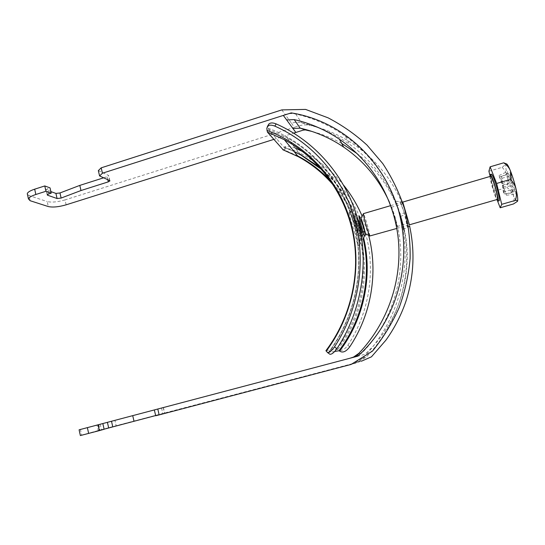 <?xml version="1.0" encoding="UTF-8"?>
<svg xmlns="http://www.w3.org/2000/svg" width="545" height="545" viewBox="0 0 545 545"><rect width="100%" height="100%" fill="white"/><g stroke="black" fill="none" stroke-linecap="round" stroke-linejoin="round"><path stroke-width="0.41" stroke-dasharray="2.73 2.04" d="M406.516 214.873L403.252 203.789L406.516 214.873M395.159 218.177L391.433 207.257L397.046 226.529L395.159 218.177M351.137 364.421L353.719 363.597L362.806 358.106C399.894 320.303 414.152 262.247 399.376 212.57C389.675 180.606 371.71 155.161 345.476 136.223C330.372 125.548 313.791 118.156 295.724 114.034C292.202 113.265 288.687 113.428 285.171 114.532L291.48 123.245C294.859 122.196 298.238 122.039 301.63 122.789L301.916 122.857C319.077 126.828 334.923 133.947 349.454 144.207C374.585 162.349 391.835 186.806 401.215 217.578C405.419 236.523 405.16 236.128 400.432 216.379L399.376 212.57C392.952 193.332 393.381 195.873 400.112 213.953L401.215 217.578C415.344 265.129 401.808 320.835 366.185 357.084L357.397 362.377L116.139 425.72L114.927 420.372L97.017 425.1L98.229 430.523L116.139 425.72M404.37 212.931L399.928 201.378C400.446 201.759 401.808 205.281 403.995 211.944L407.36 226.938C407.64 226.257 406.938 222.523 405.242 215.738L404.37 212.931L400.166 213.987L395.868 201.03C396.195 201.405 397.543 201.521 399.928 201.378L402.04 200.758M409.397 224.812L402.775 202.079M389.525 202.44C411.564 250.979 400.555 313.92 361.975 352.949L355.367 356.825L357.166 356.355L114.927 420.372M349.488 358.358L353.235 357.261M66.136 204.825L65.025 199.899L294.443 127.346L291.48 123.245M65.025 199.899C57.586 202.031 51.639 202.583 47.19 201.568L48.307 206.562M30.152 200.724L29.008 195.512L47.19 201.568M29.008 195.512L27.475 194.572M50.876 191.595L46.046 189.606L50.045 187.889M98.332 170.612L108.482 175.401L108.7 175.728L107.072 176.709L103.645 177.806M273.808 139.397L293.735 133.116M80.353 435.544L81.661 435.162L80.408 429.474L97.017 425.1M80.408 429.474L79.1 429.821M102.842 423.547L98.516 424.691L102.842 423.547M154.344 409.942L163.364 407.558L154.344 409.935M81.661 435.162L98.229 430.523M155.659 415.556L164.692 413.192L155.707 415.76M104.122 429.276L99.789 430.407L104.102 429.188M358.692 361.921L361.362 361.233M409.649 226.277C397.748 174.4 357.2 135.14 307.85 124.948C303.286 124.655 298.824 125.459 294.443 127.346M357.166 356.355L364.891 354.311C394.171 328.063 408.491 289.048 407.149 250.789C405.317 212.025 385.799 175.674 357.098 153.588M341.674 143.41C332.334 138.185 322.422 134.193 311.931 131.427M357.506 232.081L352.649 215.697L356.532 223.498L358.474 229.132C359.755 234.323 360.231 237.954 359.911 240.032L359.911 240.032C359.543 241.374 358.739 238.724 357.506 232.081L355.108 234.575C357.418 244.412 358.726 247.832 359.039 244.848C359.128 239.814 357.452 232.388 354.018 222.564C350.176 213.436 348.405 209.982 348.691 212.196L355.108 234.575M359.857 225.984L358.801 221.107L361.022 227.476L362.078 232.368L359.857 225.984M362.704 225.153L361.628 220.282L363.828 226.659L364.905 231.543L362.704 225.153M360.252 218.886L358.964 216.12L354.407 214.396L354.924 216.46L360.252 218.886C362.52 224.274 365.348 235.433 364.912 236.462L362.268 239.807L354.924 216.46L353.95 214.791C357.82 223.123 360.443 231.72 361.826 240.597C362.405 247.921 361.717 248.145 359.755 241.251C358.031 234.248 354.604 221.059 352.322 214.355C350.122 207.829 350.667 207.979 353.95 214.791M284.361 139.711C318.444 158.145 344.297 192.562 352.724 232.763C360.947 272.991 351.055 317.231 326.046 350.558L336.721 349.032L341.027 351.784M283.223 149.875L284.701 149.16C286.827 148.335 290.185 148.812 294.777 150.604L295.485 148.104M349.747 346.845L347.867 345.264C344.747 349.399 341.838 351.041 339.154 350.19M347.867 345.264C369.442 312.455 375.941 270.347 365.552 233.206C354.959 196.098 328.24 165.557 294.777 150.604M368.679 235.42L362.112 216.093M343.834 185.45C332.314 171.157 318.6 159.869 302.7 151.565M295.206 147.981C290.717 146.298 287.453 145.849 285.41 146.646L283.816 147.157L268.522 129.329L268.263 125.023M334.732 351.457L328.499 352.472C353.909 318.607 364.053 273.706 355.878 232.79C347.485 191.901 321.455 156.776 287.004 137.735L268.522 129.329M326.884 352.118L329.309 353.841L328.499 352.472M362.323 222.026L364.7 230.842L362.323 222.026M359.509 222.851L361.873 231.659L359.509 222.851M356.491 222.782C358.181 227.735 359.155 231.325 359.4 233.573L358.76 232.374C357.479 229.104 355.299 220.841 355.892 221.522L356.491 222.782M361.022 218.054C362.03 220.091 363.372 224.308 365.034 230.698L365.593 233.751M369.939 236.196L369.149 231.748C367.466 224.833 363.753 213.17 363.372 213.654M490.657 176.273C489.553 176.219 492.448 188.447 495.132 195.267C496.216 198.053 496.965 199.436 497.394 199.416M489.962 176.478C490.766 182.132 492.544 188.761 495.296 196.37L496.699 199.62M491.352 174.182C490.071 174.134 493.382 188.182 496.475 196.023C497.728 199.232 498.6 200.826 499.104 200.805M497.571 200.996L493.859 191.329L489.907 175.327M488.899 171.239L502.115 167.342L505.903 164.222L505.903 163.691L505.903 164.222C505.44 165.959 505.971 170.095 507.497 176.621C508.226 180.204 508.049 183.835 506.959 187.528C509.807 189.517 511.878 191.949 513.179 194.81C514.228 197.746 514.337 200.792 513.519 203.946M502.115 167.342C504.725 169.972 506.516 173.065 507.497 176.621L513.179 194.81C514.984 199.238 516.313 201.493 517.171 201.575L517.498 201.323M493.859 191.329L506.959 187.528M512.177 182.929L515.577 191.288L515.917 194.115L512.525 185.777L513.39 192.78L512.062 189.497L511.19 182.48L507.879 174.332L507.511 171.471L510.835 179.632L509.936 172.404L511.292 175.715L512.177 182.929L502.912 185.443L506.414 195.226L503.11 186.887L504.07 193.863L503.41 192.194L502.442 185.205L499.002 175.585L502.245 183.767L501.257 176.594L501.931 178.283L502.912 185.443M501.931 178.283L511.292 175.715M501.257 176.594L509.936 172.404M502.245 183.767L510.835 179.632M499.002 175.585L507.511 171.471M499.206 177.036L507.879 174.332M502.442 185.205L511.19 182.48M503.41 192.194L512.062 189.497M504.07 193.863L513.39 192.78M503.11 186.887L512.525 185.777M506.414 195.226L515.917 194.115M506.223 193.788L515.577 191.288M400.112 213.953L404.336 229.064L408.498 226.611M400.432 216.379L404.792 214.873M295.724 114.034L301.63 122.789M362.806 358.106L366.185 357.084M353.153 363.753L356.921 362.507M358.562 353.753L361.975 352.949M351.532 357.827L355.367 356.825M281.813 109.899L285.171 114.532M161.538 408.042L162.86 413.662M163.221 407.592L164.549 413.239M98.747 424.63L100.021 430.339M100.198 424.242L101.479 429.971M48.716 193.938L47.544 188.693M47.388 194.585L46.359 189.967M107.781 179.693L107.072 176.709M109.702 180.579L108.482 175.401M356.532 223.498L354.018 222.564M358.665 225.766C357.132 220.166 356.628 217.612 357.159 218.123L360.545 228.157L362.296 235.767C361.962 236.251 360.749 232.919 358.665 225.766M359.707 225.793C357.683 217.475 358.167 218.095 361.165 227.66C363.208 236.019 362.725 235.392 359.707 225.793M359.755 241.251L361.437 236.074M359.387 216.297C362.405 218.293 364.55 229.057 365.559 233.73C366.09 233.635 361.914 219.097 361.083 218.17L361.001 218.089M360.947 218.191C360.701 219.179 364.721 232.974 365.45 233.676M336.721 349.032C373.727 301.48 371.635 228.995 333.792 185.647M337.798 349.454C376.322 300.104 372.283 224.159 330.89 181.287M297.679 155.904L283.741 149.718M363.638 237.94C356.484 209.219 341.933 185.75 319.983 167.547M300.322 154.378L284.442 147.198M363.113 238.696C356.389 210.779 342.601 187.718 321.734 169.522M294.028 151.462L283.816 147.157M328.601 352.887C356.464 315.807 365.858 265.619 353.637 221.808C341.218 178.017 308.361 142.954 268.208 128.198M266.818 128.422L268.106 126.222M285.41 146.646L284.701 149.16M391.433 207.257L403.252 203.789M345.476 136.223L349.454 144.207M353.678 363.61L357.431 362.364M163.364 407.558L164.692 413.192M98.516 424.691L99.789 430.407M47.211 194.838L46.046 189.606M109.879 180.708L108.7 175.728M353.719 363.597L353.685 363.644C354.877 363.61 357.213 362.452 360.688 360.163L362.35 358.556M357.397 362.377L360.981 361.335M301.916 122.857L307.85 124.948M397.046 226.529L408.879 223.109M354.277 223.021L351.409 215.227L357.159 218.123C358.562 219.41 359.898 222.626 361.158 227.756C362.139 230.16 362.52 232.838 362.296 235.767L359.257 240.795L354.277 223.021M361.628 220.282L358.801 221.107M283.877 147.218L294.048 151.49M300.758 154.923L287.004 137.735C321.352 156.619 347.465 191.642 355.899 232.62C364.121 273.61 353.916 318.689 328.424 352.567M364.905 231.543L362.078 232.368M364.7 230.842L361.873 231.659M361.894 231.639L359.4 233.573M396.815 228.444L409.356 224.826M390.717 205.622L402.741 202.093M359.039 221.822L355.892 221.522M361.832 220.984L359.005 221.808"/><path stroke-width="0.82" d="M402.775 202.079L409.397 224.812M104.102 429.188L155.659 415.556M98.066 424.8L99.367 430.618L80.36 435.564L79.1 429.821L157.784 409.022L159.167 414.895L351.137 364.421L372.528 351.062C383.367 337.593 392.25 323.096 399.185 307.571C404.962 291.636 408.607 275.225 410.126 258.33C410.399 241.306 408.484 224.574 404.397 208.142C399.056 192.14 391.828 177.268 382.733 163.527L367.017 145.099C355.19 134.274 342.206 125.18 328.042 117.815L305.588 109.416L281.813 109.899L101.179 167.846L98.332 170.612L99.578 175.94L109.702 180.579L109.92 180.892L108.292 181.867L80.987 190.532L61.129 198.06L57.075 198.53L47.531 195.192L47.211 194.838L48.716 193.938L51.223 193.141L45.964 191.261L44.779 185.94L34.669 189.183L35.847 194.49L45.964 191.261M353.235 357.261L358.794 353.398C387.618 323.144 402.251 280.655 398.341 239.493C394.239 198.653 371.744 161.231 339.44 139.254C325.46 129.833 310.377 123.279 294.191 119.593L286.643 119.941L292.897 128.45L300.315 128.17C315.964 131.815 330.42 138.13 343.663 147.109C363.89 161 379.177 179.441 389.525 202.44M27.475 194.572L27.277 193.666C27.747 192.167 30.207 190.668 34.669 189.183M51.223 193.141L50.045 187.889L44.779 185.94M103.645 177.806L79.808 185.395L59.977 192.964L55.924 193.421L50.876 191.595M35.847 194.49C31.378 195.975 28.905 197.453 28.429 198.925L30.152 200.724L48.307 206.562C52.749 207.529 58.69 206.957 66.136 204.825L273.808 139.397M293.735 133.116L295.846 132.455L292.897 128.45M99.578 175.94L102.44 173.215L283.318 115.417L286.643 119.941M283.318 115.417L291.221 112.89C341.334 120.833 382.917 158.929 398.395 209.9C412.667 261.171 398.197 319.506 357.881 356.144L157.784 409.022M154.344 409.935L155.707 415.76L159.167 414.895M99.367 430.618L104.122 429.276L102.842 423.547M102.44 173.215L101.179 167.846M361.362 361.233L371.445 356.832L385.976 340.087C394.553 328.056 401.195 315.153 405.902 301.385C413.853 276.771 415.106 251.736 409.649 226.277M357.098 153.588L341.674 143.41M311.931 131.427L305.364 129.921L303.149 130.153L295.846 132.455M132.728 415.658L134.016 421.251M80.987 190.532L79.808 185.395M359.387 216.297L358.964 216.12C358.106 214.716 361.846 227.592 363.706 233.832L364.734 236.51L365.457 233.682M326.039 350.558L327.477 352.526C329.33 352.717 331.673 350.837 334.494 346.879C359.06 309.492 366.499 261.491 354.754 219.342C342.785 177.227 312.558 142.797 274.85 126.133C271.492 124.785 269.039 124.846 267.513 126.311L266.818 128.422L267.404 132.081L283.223 149.875M334.732 351.457L338.956 350.769L341.027 351.784C343.697 352.629 346.6 350.987 349.747 346.845C371.397 314.411 378.38 272.507 368.679 235.42M362.112 216.093C357.343 204.968 351.253 194.756 343.834 185.45M302.7 151.565L295.206 147.981M268.263 125.023L268.808 124.103C270.327 122.632 272.772 122.564 276.145 123.899L274.85 126.133M334.494 346.879L336.939 348.63C362.016 310.575 369.612 261.654 357.622 218.722C345.407 175.824 314.56 140.794 276.145 123.899M336.939 348.63C334.119 352.574 331.776 354.448 329.902 354.25L329.309 353.841M365.593 233.751L361.471 221.059L361.022 218.054M390.717 205.622L363.372 213.654L364.128 217.946C365.627 224.152 368.951 234.813 369.748 235.999L396.815 228.444M409.356 224.826L497.394 199.416C498.518 199.586 495.575 187.099 492.857 180.259C491.801 177.561 491.065 176.233 490.657 176.273L402.741 202.093M496.699 199.62L497.905 201.153C499.2 201.357 495.814 186.976 492.687 179.107C491.467 176.008 490.623 174.489 490.159 174.536L489.962 176.478M497.905 201.153L499.104 200.805C500.412 201.01 497.033 186.622 493.893 178.753C492.673 175.653 491.822 174.134 491.352 174.182L490.159 174.536M496.624 183.461L501.727 204.327L515.434 200.383C516.585 196.602 516.789 192.828 516.047 189.06C515.059 185.409 513.192 182.194 510.454 179.421L496.624 183.461L490.125 166.825L488.899 171.239L489.907 175.327M501.727 204.327L500.181 207.774L497.571 200.996M490.125 166.825L503.703 162.812C506.646 164.801 508.792 167.24 510.127 170.142C511.203 173.106 511.312 176.198 510.454 179.421M505.903 163.691L503.703 162.812M500.181 207.774L513.519 203.946L517.498 201.323C518.084 199.913 517.6 195.825 516.047 189.06C514.364 182.078 512.389 175.769 510.127 170.142C508.267 165.68 506.952 163.575 506.182 163.834M515.434 200.383C517.042 200.403 517.73 200.717 517.498 201.323M111.507 421.265L112.761 426.81M294.191 119.593L300.159 128.13M87.377 427.627L88.658 433.432M107.413 422.348L108.666 427.907M47.531 195.192L47.388 194.585M57.075 198.53L55.924 193.421M61.129 198.06L59.977 192.964M108.292 181.867L107.781 179.693M361.437 236.074L363.706 233.832M333.792 185.647C323.662 173.692 311.842 164.045 298.347 156.715L284.361 139.711L267.404 132.081M326.183 351.178C353.548 314.751 362.786 265.463 350.803 222.421C338.629 179.4 306.379 144.922 266.921 130.391M282.882 149.752L298.347 156.715L282.794 149.671M330.89 181.287C321.162 170.858 310.091 162.396 297.679 155.904M339.671 351.048C363.869 319.261 372.855 276.226 363.638 237.94M319.983 167.547L300.322 154.378M338.956 350.769C362.929 319.275 371.976 276.71 363.113 238.696M321.734 169.522L300.758 154.923L294.028 151.462M409.792 226.236L408.498 226.611M339.44 139.254L343.663 147.109M28.429 198.925L27.277 193.666M349.979 358.229L354.475 356.777C357.786 354.754 359.223 353.63 358.794 353.398M305.364 129.921L300.315 128.17M284.361 139.711C318.28 157.907 344.263 192.174 352.751 232.504C361.042 272.841 351.048 317.34 325.93 350.701M294.048 151.49L300.758 154.923M267.513 126.311L268.808 124.103M327.477 352.526L329.902 354.25M365.416 233.655L369.748 235.999M360.926 218.225L363.324 213.926"/></g></svg>
